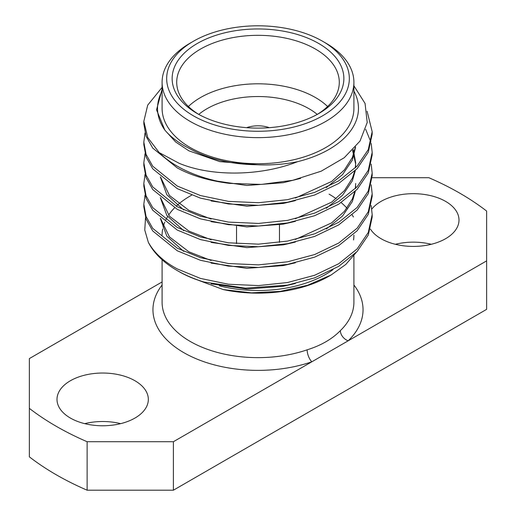 <?xml version="1.0" encoding="UTF-8"?>
<svg xmlns="http://www.w3.org/2000/svg" width="516" height="516" viewBox="0 0 516 516"><rect width="100%" height="100%" fill="white"/><g stroke="black" fill="none" stroke-linecap="round" stroke-linejoin="round"><path stroke-width="0.77" d="M269.326 127.671A21.466 12.39 0 0 0 246.674 127.671A21.466 12.39 0 0 1 269.326 127.671M87.127 441.722L87.127 490.2A285.432 164.791 180 0 1 56.167 474.726A285.432 164.791 180 0 1 29.367 456.853L29.367 408.375A285.432 164.791 0 0 0 56.167 426.248A285.432 164.791 0 0 0 87.127 441.722L173.395 441.722L311.832 361.8A9.133 3.825 71 0 1 307.149 349.816C321.004 345.501 332.072 339.115 340.354 330.64A9.133 6.405 -134.1 0 0 348.197 340.799L486.633 260.877L486.633 211.07A285.432 164.791 0 0 0 428.873 177.723L372.126 177.723M193.416 115.823A91.338 52.735 0 0 0 322.584 115.823A91.338 52.735 0 0 0 322.584 41.248L325.815 43.112A95.905 55.373 180 0 1 353.905 82.263A95.905 55.373 180 0 1 294.7 133.418A95.905 55.373 180 0 1 190.185 121.415A95.905 55.373 180 0 1 162.095 82.263A95.905 55.373 180 0 1 190.185 43.112L193.416 41.248A91.338 52.735 0 0 0 193.416 115.823M197.286 113.585L197.286 113.585A85.856 49.568 180 0 1 197.293 43.479A85.856 49.568 180 0 1 318.714 43.479A85.856 49.568 180 0 1 318.714 113.585A85.856 49.568 180 0 1 197.286 113.585M317.05 114.513A81.289 46.93 0 0 0 339.289 82.263A81.289 46.93 0 0 0 315.482 49.078A81.289 46.93 0 0 0 226.892 38.9A81.289 46.93 0 0 0 176.711 82.263A81.289 46.93 0 0 0 198.95 114.513M188.392 106.502A81.289 46.93 180 0 1 315.482 97.55A81.289 46.93 180 0 1 327.608 106.502M317.237 114.404A72.156 41.661 0 0 0 309.026 108.741A72.156 41.661 0 0 0 198.763 114.404M370.449 229.123A45.666 26.368 0 0 0 381.034 238.689A45.666 26.368 0 0 0 430.808 244.403A45.666 26.368 0 0 0 458.995 220.048A45.666 26.368 0 0 0 445.624 201.401A45.666 26.368 0 0 0 371.81 209.064M431.305 244.281A45.666 26.368 0 0 0 395.353 244.281M134.966 380.756A45.666 26.368 0 0 0 85.192 375.042A45.666 26.368 0 0 0 57.005 399.403A45.666 26.368 0 0 0 70.376 418.044A45.666 26.368 0 0 0 120.151 423.765A45.666 26.368 0 0 0 148.337 399.403A45.666 26.368 0 0 0 134.966 380.756M120.647 423.642A45.666 26.368 0 0 0 84.695 423.642M329.047 194.132A100.472 58.005 180 0 1 336.148 198.692M341.179 202.614A100.472 58.005 180 0 1 346.945 208.167M352.17 214.92A100.472 58.005 180 0 1 353.421 216.991M331.111 274.97L329.047 276.163A100.472 58.005 180 0 1 223.312 289.586L251.402 292.849L280.291 291.379L307.549 285.271L331.111 274.97L345.765 264.476L356.253 252.427M179.181 271.674L177.265 270.571A114.171 65.919 0 0 0 203.878 282C194.577 279.259 186.347 275.815 179.181 271.674M145.544 217.591L144.764 230.039L148.331 242.288A114.171 65.919 0 0 0 177.265 270.571M219.397 285.832A95.905 55.373 0 0 0 333.033 269.629M353.544 239.959A95.905 55.373 0 0 0 353.905 235.148M353.737 85.546L365.064 103.452L367.211 122.486L360.02 141.055L344.237 157.735L321.191 171.189L292.785 180.29L261.393 184.405L229.555 183.386A114.171 65.919 180 0 1 177.265 166.158A114.171 65.919 180 0 1 159.192 152.581L178.968 163.224C210.999 176.724 260.141 176.44 297.655 161.663A100.472 58.005 0 0 0 353.905 91.074M162.095 91.074A100.472 58.005 0 0 0 164.798 130.026L156.548 109.818L162.095 89.249M162.095 82.263L162.095 108.366A95.905 55.373 0 0 0 190.185 147.518A95.905 55.373 0 0 0 294.7 159.521A95.905 55.373 0 0 0 353.905 108.366L353.905 82.263M371.191 205.491L372.171 214.566L368.282 232.458L357.137 248.912L338.735 263.734L314.637 275.267L287.547 282.523L258.522 285.587L228.453 284.245L200.466 278.421L177.265 268.913C163.836 261.715 154.187 252.84 148.331 242.288M372.171 214.566L372.171 217.152L368.282 235.044L357.137 251.505L338.735 266.32L314.637 277.86L287.547 285.109L245.384 288.16L203.878 282M229.555 183.386C208.851 180.787 191.423 175.634 177.265 167.919L152.749 148.111L146.067 136.243L143.829 123.93L143.829 121.344L147.718 105.116L162.095 87.41M367.082 111.217L372.171 131.703L368.282 149.595L357.137 166.049L338.735 180.871L314.637 192.404L287.547 199.66L258.522 202.717L228.453 201.382L200.466 195.558L177.265 186.05L152.749 166.236L146.067 154.374L143.829 142.061L145.028 132.986M372.171 131.703L372.171 134.289L368.282 152.181L357.137 168.635L338.735 183.457L314.637 194.996L287.547 202.246L258.522 205.31L228.453 203.975L200.466 198.144L177.265 188.637L152.749 168.829L146.067 156.961L143.829 144.648L143.829 142.061M365.67 129.329L370.888 142.048M371.191 143.345L372.171 152.413L368.282 170.312L357.137 186.766L338.735 201.588L314.637 213.121L287.547 220.371L258.522 223.434L228.453 222.099L200.466 216.275L177.265 206.768L152.749 186.953L146.067 175.085L143.829 162.772L145.028 153.704M372.171 152.413L372.171 155.006L368.282 172.899L357.137 189.353L338.735 204.175L314.637 215.707L287.547 222.964L258.522 226.027L228.453 224.686L200.466 218.861L177.265 209.354L152.749 189.546L146.067 177.678L143.829 165.365L143.829 162.772M371.191 164.062L372.171 173.131L368.282 191.023L357.137 207.484L338.735 222.299L314.637 233.838L287.547 241.088L258.522 244.152L228.453 242.817L200.466 236.986L177.265 227.479L152.749 207.671L146.067 195.803L143.829 183.49L145.028 174.421M372.171 173.131L372.171 175.724L368.282 193.616L357.137 210.07L338.735 224.892L314.637 236.425L287.547 243.681L258.522 246.738L228.453 245.403L200.466 239.579L177.265 230.071L152.749 210.257L146.067 198.396L143.829 186.083L143.829 183.49M371.191 184.78L372.171 193.848L368.282 211.741L357.137 228.195L338.735 243.017L314.637 254.549L287.547 261.805L258.522 264.869L228.453 263.534L200.466 257.703L177.265 248.196L152.749 228.388L146.067 216.52L143.829 204.207L145.028 195.132M372.171 193.848L372.171 196.441L368.282 214.334L357.137 230.787L338.735 245.61L314.637 257.142L287.547 264.392L258.522 267.456L228.453 266.121L200.466 260.296L177.265 250.789L152.749 230.975L146.067 219.107L143.829 206.793L143.829 204.207M159.192 152.581L147.737 137.546L143.829 121.344M297.655 161.663C284.49 164.352 270.977 165.384 257.11 164.765C230.607 164.404 207.877 158.902 188.921 148.247C178.807 143.106 170.764 137.03 164.798 130.026M325.815 43.112L322.584 41.248A91.338 52.735 0 0 0 193.416 41.248M223.312 289.586L198.073 280.149M191.662 195.158A95.905 55.373 0 0 0 176.24 206.2M174.563 207.845A95.905 55.373 0 0 0 168.577 215.14M167.655 216.565A95.905 55.373 0 0 0 165.681 220.145M164.81 222.067A95.905 55.373 0 0 0 163.101 227.143M162.721 228.846A95.905 55.373 0 0 0 162.095 235.148M173.395 441.722L173.395 490.2L486.633 309.355L486.633 260.877M173.395 490.2L87.127 490.2M162.095 281.942L29.367 358.575L29.367 408.375M162.095 284.987A105.038 60.643 180 0 0 188.23 355.06A105.038 60.643 180 0 0 311.832 361.8L348.197 340.799A105.038 60.643 180 0 0 353.905 284.987M257.11 164.765L219.732 161.605L188.921 150.84L175.698 142.023L166.068 131.47M300.622 178.375L283.284 182.696L246.88 185.47L211.115 180.245M355.621 146.937L352.363 160.076L342.553 174.576L326.28 187.585M295.346 200.647L283.284 203.414L246.88 206.187L211.115 200.956M352.557 150.317L355.672 164.069M355.692 165.365L355.621 167.616M355.33 170.499L352.363 180.794L342.553 195.287L326.28 208.303M295.346 221.364L283.284 224.131L246.88 226.905L211.115 221.674M183.728 209.986L166.849 194.758L160.334 176.93M355.692 186.083L355.621 188.334M355.33 191.217L352.363 201.511L342.553 216.004L326.28 229.02M295.346 242.081L283.284 244.848L246.88 247.622L211.115 242.391M183.728 230.697L166.849 215.469L160.334 197.647M295.346 262.799L283.284 265.559L246.88 268.333L211.115 263.108M183.728 251.415L166.849 236.186L160.334 218.365M295.346 283.51L283.284 286.277L246.88 289.05L211.115 283.826M355.318 147.292L352.363 157.49L344.411 169.906L331.665 181.426L295.346 198.06M353.279 149.563L355.692 162.772L355.33 167.913M354.744 171.086L352.363 178.207L344.411 190.623L331.665 202.143L295.346 218.778M211.115 219.087L188.921 210.393L169.454 195.467L160.586 177.162M355.692 183.49L355.33 188.63M354.744 191.797L352.363 198.924L344.411 211.341L331.665 222.86L295.346 239.489M211.115 239.805L188.921 231.11L169.454 216.185L160.586 197.873M211.115 260.515L188.921 251.827L169.454 236.902L160.586 218.59M340.354 330.64A95.905 55.373 0 0 0 353.905 302.266L353.905 255.749M162.095 259.729L162.095 302.266A95.905 55.373 0 0 0 190.185 341.418A95.905 55.373 0 0 0 307.149 349.816M279.466 242.378L279.466 224.254L279.466 242.378M236.534 243.636L236.534 226.26L236.534 243.636"/></g></svg>
